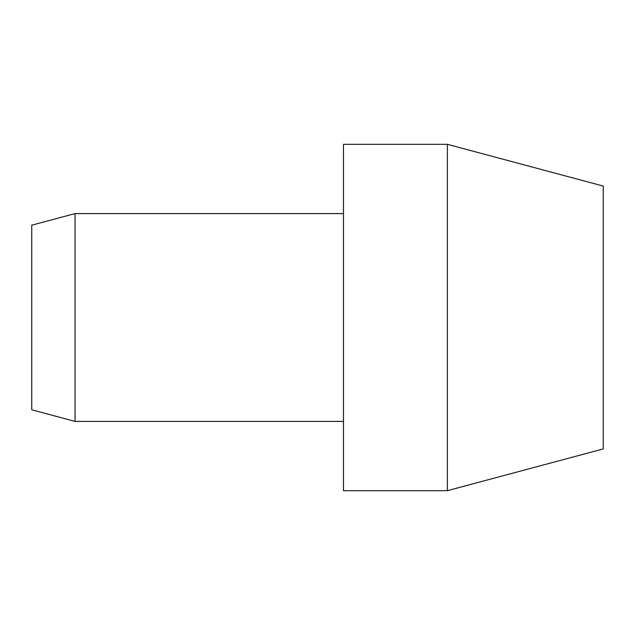 <?xml version="1.0" encoding="UTF-8"?>
<svg xmlns="http://www.w3.org/2000/svg" width="635" height="635" viewBox="0 0 635 635"><rect width="100%" height="100%" fill="white"/><g stroke="black" fill="none" stroke-linecap="round" stroke-linejoin="round"><path stroke-width="0.48" stroke-dasharray="3.17 2.38" d="M343.479 213.59L343.479 421.41L343.479 213.59M31.75 409.805L31.75 225.195M75.049 421.41L75.049 213.59M343.479 490.68L343.479 144.32M447.389 490.68L447.389 144.32M603.25 448.921L603.25 186.079"/><path stroke-width="0.95" d="M447.389 144.32L603.25 186.079L603.25 448.921L447.389 490.68L343.479 490.68L343.479 144.32L447.389 144.32L447.389 490.68M75.049 213.59L75.049 421.41L31.75 409.805L31.75 225.195L75.049 213.59L343.479 213.59M343.479 421.41L75.049 421.41"/></g></svg>

